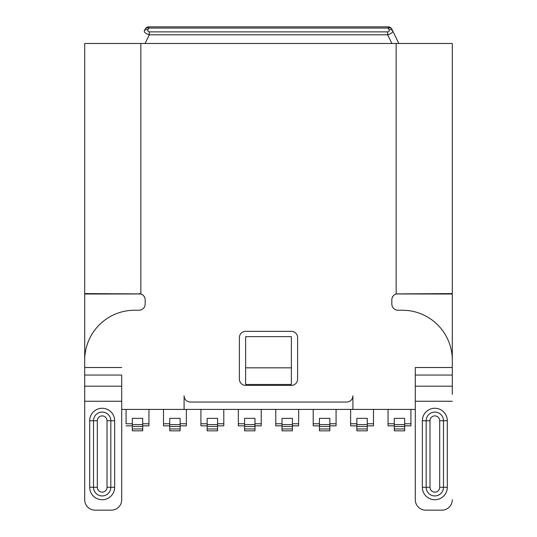 <?xml version="1.0" encoding="UTF-8"?>
<svg xmlns="http://www.w3.org/2000/svg" width="537" height="537" viewBox="0 0 537 537"><rect width="100%" height="100%" fill="white"/><g stroke="black" fill="none" stroke-linecap="round" stroke-linejoin="round"><path stroke-width="0.81" d="M84.698 43.484L84.698 293.605L84.698 43.484L452.302 43.484L452.302 293.605L396.158 293.907A6.236 6.236 0 0 0 391.829 299.841L391.829 304.002A6.236 6.236 0 0 0 398.071 310.238L402.401 310.238A49.901 49.901 0 0 1 452.302 360.139L452.302 394.386M84.698 293.605L140.842 293.907A6.236 6.236 0 0 1 145.171 299.841L145.171 304.002A6.236 6.236 0 0 1 138.929 310.238L134.599 310.238A49.901 49.901 0 0 0 84.698 360.139L84.698 375.054L121.711 375.054L121.711 499.752L121.711 394.373M121.711 375.054L121.711 409.416L184.084 409.416L184.084 395.796A6.236 6.236 0 0 0 190.326 402.032L346.674 402.032A6.236 6.236 0 0 0 352.916 395.796L352.916 409.416L415.289 409.416L415.289 367.516L452.302 367.516L452.302 368.523M84.698 360.139L84.698 294.021L140.902 293.974L95.096 294.021L95.096 293.605M84.698 375.054L84.698 499.752A10.398 10.398 0 0 0 95.096 510.15L111.313 510.15A10.398 10.398 0 0 0 121.711 499.752M121.711 401.253L84.698 401.253L84.698 499.752M84.698 371.564L84.698 381.841M138.929 293.605L139.573 293.638L138.929 293.605M297.605 337.578A6.236 6.236 0 0 0 291.369 331.342L245.631 331.342A6.236 6.236 0 0 0 239.395 337.578L239.395 379.162A6.236 6.236 0 0 0 245.631 385.398L291.369 385.398A6.236 6.236 0 0 0 297.605 379.162L297.605 337.578M346.674 402.032A6.236 6.236 0 0 0 352.916 395.816L352.916 409.416L184.084 409.416L184.084 395.829A6.236 6.236 0 0 0 190.326 402.032M425.687 510.15L441.904 510.15L425.687 510.15A10.398 10.398 0 0 1 415.289 499.752L415.289 367.516M415.289 430.211L415.289 394.373M441.904 510.15A10.398 10.398 0 0 0 452.302 499.752M396.796 293.974L452.302 294.021L452.302 360.139M452.302 381.841L452.302 379.196M452.302 376.94L452.302 375.981M452.302 372.161L452.302 368.02M396.098 293.974L394.42 294.786M393.037 296.162L392.144 297.894M452.302 43.484L452.302 293.605M441.904 294.014L441.904 293.605L441.904 294.014M126.074 423.76L126.074 409.416L126.074 423.76L132.317 423.76M126.074 425.841L132.317 425.841L132.317 430.828L132.317 424.592L142.708 424.592L142.708 428.956L132.317 428.956M142.708 430.828L132.317 430.828L142.708 430.828L142.708 428.956M163.503 423.76L163.503 409.416L163.503 425.841L163.503 423.76L169.739 423.76M163.503 425.841L169.739 425.841L169.739 430.828L169.739 424.592L180.137 424.592L180.137 428.956L169.739 428.956M180.137 430.828L169.739 430.828L180.137 430.828L180.137 428.956M200.925 423.76L200.925 409.416L200.925 425.841L200.925 423.76L207.161 423.76M200.925 425.841L207.161 425.841L207.161 430.828L207.161 424.592L217.559 424.592L217.559 428.956L207.161 428.956M217.559 430.828L207.161 430.828L217.559 430.828L217.559 428.956M238.354 423.76L238.354 409.416L238.354 425.841L238.354 423.76L244.59 423.76M238.354 425.841L244.59 425.841L244.59 430.828L244.59 424.592L254.988 424.592L254.988 428.956L244.59 428.956M254.988 430.828L244.59 430.828L254.988 430.828L254.988 428.956M275.776 423.76L275.776 409.416L275.776 425.841L275.776 423.76L282.012 423.76M275.776 425.841L282.012 425.841L282.012 430.828L282.012 424.592L292.41 424.592L292.41 428.956L282.012 428.956M292.41 430.828L282.012 430.828L292.41 430.828L292.41 428.956M313.205 423.76L313.205 409.416L313.205 425.841L313.205 423.76L319.441 423.76M313.205 425.841L319.441 425.841L319.441 430.828L319.441 424.592L329.839 424.592L329.839 428.956L319.441 428.956M329.839 430.828L319.441 430.828L329.839 430.828L329.839 428.956M350.627 423.76L350.627 409.416L350.627 425.841L350.627 423.76L356.863 423.76M350.627 425.841L356.863 425.841L356.863 430.828L356.863 424.592L367.261 424.592L367.261 428.956L356.863 428.956M367.261 430.828L356.863 430.828L367.261 430.828L367.261 428.956M388.05 423.76L388.05 409.416L388.05 425.841L388.05 423.76L394.292 423.76M388.05 425.841L394.292 425.841L394.292 430.828L394.292 424.592L404.683 424.592L404.683 428.956L394.292 428.956M404.683 430.828L394.292 430.828L404.683 430.828L404.683 428.956M142.708 423.76L148.95 423.76L148.95 409.416M148.95 423.76L148.95 425.841L142.708 425.841M132.317 424.592L132.317 418.357L142.708 418.357L142.708 424.592M142.708 426.465L132.317 426.465M180.137 423.76L186.373 423.76L186.373 409.416M186.373 423.76L186.373 425.841L180.137 425.841M169.739 424.592L169.739 418.357L180.137 418.357L180.137 424.592M180.137 426.465L169.739 426.465M217.559 423.76L223.795 423.76L223.795 409.416M223.795 423.76L223.795 425.841L217.559 425.841M207.161 424.592L207.161 418.357L217.559 418.357L217.559 424.592M217.559 426.465L207.161 426.465M254.988 423.76L261.224 423.76L261.224 409.416M261.224 423.76L261.224 425.841L254.988 425.841M244.59 424.592L244.59 418.357L254.988 418.357L254.988 424.592M254.988 426.465L244.59 426.465M292.41 423.76L298.646 423.76L298.646 409.416M298.646 423.76L298.646 425.841L292.41 425.841M282.012 424.592L282.012 418.357L292.41 418.357L292.41 424.592M292.41 426.465L282.012 426.465M329.839 423.76L336.075 423.76L336.075 409.416M336.075 423.76L336.075 425.841L329.839 425.841M319.441 424.592L319.441 418.357L329.839 418.357L329.839 424.592M329.839 426.465L319.441 426.465M367.261 423.76L373.497 423.76L373.497 409.416M373.497 423.76L373.497 425.841L367.261 425.841M356.863 424.592L356.863 418.357L367.261 418.357L367.261 424.592M367.261 426.465L356.863 426.465M410.926 409.416L410.926 423.76L404.683 423.76M404.683 425.841L410.926 425.841L410.926 423.76M394.292 424.592L394.292 418.357L404.683 418.357L404.683 424.592M404.683 426.465L394.292 426.465M111.313 510.15L95.096 510.15M144.856 297.894L143.963 296.162M142.58 294.786L140.902 293.974M245.631 336.645L291.369 336.645L291.369 367.832L245.631 367.832L245.631 336.645M245.631 367.832L245.631 384.465L291.369 384.465L291.369 367.832M84.698 367.516L121.711 367.516L84.698 367.516M398.83 43.484L392.728 30.918C392.916 32.341 391.238 33.636 387.687 34.811L149.313 34.811C145.762 33.636 144.084 32.341 144.272 30.918L144.258 30.945M392.715 30.891L391.889 29.193A4.155 4.155 0 0 0 388.15 26.85A4.155 4.155 0 0 1 391.889 29.193A4.155 2.779 154.1 0 0 388.15 28.065L388.15 26.85L148.85 26.85A4.155 4.155 0 0 0 145.111 29.193A4.155 4.155 0 0 1 148.85 26.85L148.85 28.065A4.155 2.779 25.9 0 0 145.111 29.193L144.272 30.918L145.111 29.193A4.155 4.155 0 0 1 148.85 26.85L388.15 26.85A4.155 4.155 0 0 1 391.889 29.193L392.728 30.918A4.155 2.779 154.1 0 0 388.989 29.79C389.486 31.005 389.05 31.703 387.687 31.871L149.313 31.871C147.944 31.696 147.514 31.005 148.011 29.79L148.85 28.065L388.15 28.065L388.989 29.79M388.828 34.422L387.687 34.811L387.687 31.871M140.842 293.907L140.842 43.484M396.158 293.907L396.158 43.484M415.289 401.253L452.302 401.253M447.308 420.746A12.472 12.472 0 0 0 434.836 408.268A12.472 12.472 0 0 0 422.357 420.746L422.357 487.281A12.472 12.472 0 0 0 434.836 499.752A12.472 12.472 0 0 0 447.308 487.281L447.308 420.746L443.495 420.746A8.666 8.666 0 0 0 434.836 412.08A8.666 8.666 0 0 0 426.17 420.746L426.17 487.281A8.666 8.666 0 0 0 434.836 495.94A8.666 8.666 0 0 0 443.495 487.281L443.495 420.746L439.689 420.746A4.853 4.853 0 0 0 434.836 415.893A4.853 4.853 0 0 0 429.983 420.746L422.357 420.746M415.289 386.177L452.302 386.177M415.289 375.054L452.302 375.054M429.983 420.746L429.983 487.281A4.853 4.853 0 0 0 434.836 492.134A4.853 4.853 0 0 0 439.689 487.281L439.689 420.746M439.689 487.281L447.308 487.281M422.357 487.281L429.983 487.281M84.698 386.177L121.711 386.177M114.643 420.746A12.472 12.472 0 0 0 102.164 408.268A12.472 12.472 0 0 0 89.692 420.746L89.692 487.281A12.472 12.472 0 0 0 102.164 499.752A12.472 12.472 0 0 0 114.643 487.281L114.643 420.746L110.83 420.746A8.666 8.666 0 0 0 102.164 412.08A8.666 8.666 0 0 0 93.505 420.746L93.505 487.281A8.666 8.666 0 0 0 102.164 495.94A8.666 8.666 0 0 0 110.83 487.281L110.83 420.746L107.017 420.746A4.853 4.853 0 0 0 102.164 415.893A4.853 4.853 0 0 0 97.311 420.746L89.692 420.746M97.311 420.746L97.311 487.281A4.853 4.853 0 0 0 102.164 492.134A4.853 4.853 0 0 0 107.017 487.281L107.017 420.746M107.017 487.281L114.643 487.281M89.692 487.281L97.311 487.281M149.313 31.871L149.313 34.811L145.104 43.484M391.896 43.484L387.687 34.811M144.272 30.918A4.155 2.779 25.9 0 1 148.011 29.79"/></g></svg>

